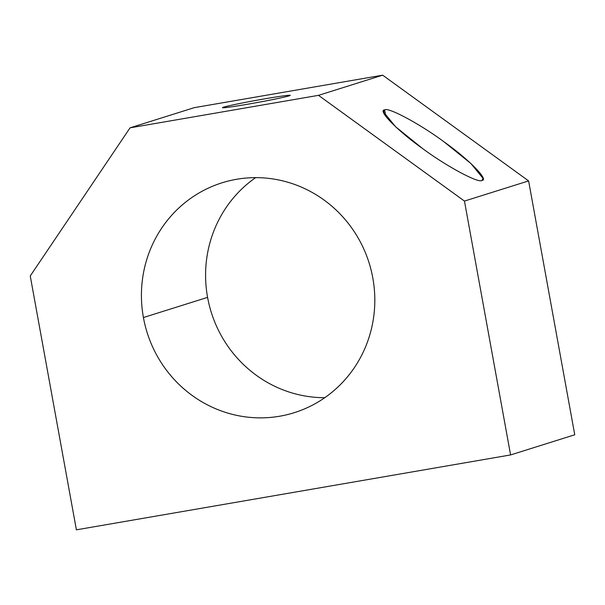 <?xml version="1.0" encoding="UTF-8"?>
<svg xmlns="http://www.w3.org/2000/svg" width="605" height="605" viewBox="0 0 605 605"><rect width="100%" height="100%" fill="white"/><g stroke="black" fill="none" stroke-linecap="round" stroke-linejoin="round"><path stroke-width="0.91" d="M207.583 297.373L143.423 317.534A120.478 116.319 -107.4 0 0 294.242 412.693A120.478 116.319 -107.4 0 0 372.816 277.975A120.478 116.319 -107.4 0 0 221.997 182.816A120.478 116.319 -107.4 0 0 143.423 317.534L207.583 297.373A120.478 116.319 72.6 0 1 255.62 177.643A120.478 116.319 -107.4 0 0 207.583 297.373A120.478 116.319 -107.4 0 0 324.779 397.697A120.478 116.319 72.6 0 1 207.583 297.373M385.793 116.311L384.636 109.929L383.525 111.993L395.67 126.831L422.592 148.535C446.188 166.125 478.827 183.655 481.943 180.419L483.047 178.354L470.902 163.516L443.979 141.812C420.384 124.222 387.752 106.692 384.636 109.929L385.793 116.311M224.342 107.698L223.593 107.153A34.425 1.157 -10.3 0 0 222.527 107.69A34.425 1.157 -10.3 0 0 252.716 103.334A34.425 1.157 -10.3 0 0 289.137 95.855A34.425 1.157 -10.3 0 0 290.219 95.393A34.425 1.157 -10.3 0 0 261.141 99.477A34.425 1.157 -10.3 0 0 223.593 107.153L224.342 107.698M574.75 434.776L528.611 180.91L464.458 201.072L510.59 454.937L574.75 434.776L510.59 454.937L76.389 529.829L30.25 275.963L130.067 127.836L318.502 95.34L464.458 201.072L528.611 180.91L382.662 75.171L318.502 95.34L382.662 75.171L194.228 107.667L130.067 127.836L194.228 107.667L382.662 75.171L528.611 180.91L574.75 434.776M481.943 180.419C478.827 183.655 446.188 166.125 422.592 148.535C398.045 131.247 377.172 110.012 384.636 109.929C387.752 106.692 420.384 124.222 443.979 141.812C468.527 159.1 489.407 180.328 481.943 180.419M223.593 107.153A34.425 1.157 169.7 0 1 264.922 98.812A34.425 1.157 169.7 0 1 289.137 95.855A34.425 1.157 169.7 0 1 247.808 104.196A34.425 1.157 169.7 0 1 223.593 107.153M76.389 529.829L510.59 454.937L464.458 201.072L318.502 95.34L130.067 127.836L30.25 275.963L76.389 529.829M143.423 317.534A120.478 116.319 72.6 0 1 236.585 179.284A120.478 116.319 72.6 0 1 372.816 277.975A120.478 116.319 72.6 0 1 279.646 416.225A120.478 116.319 72.6 0 1 143.423 317.534"/></g></svg>
